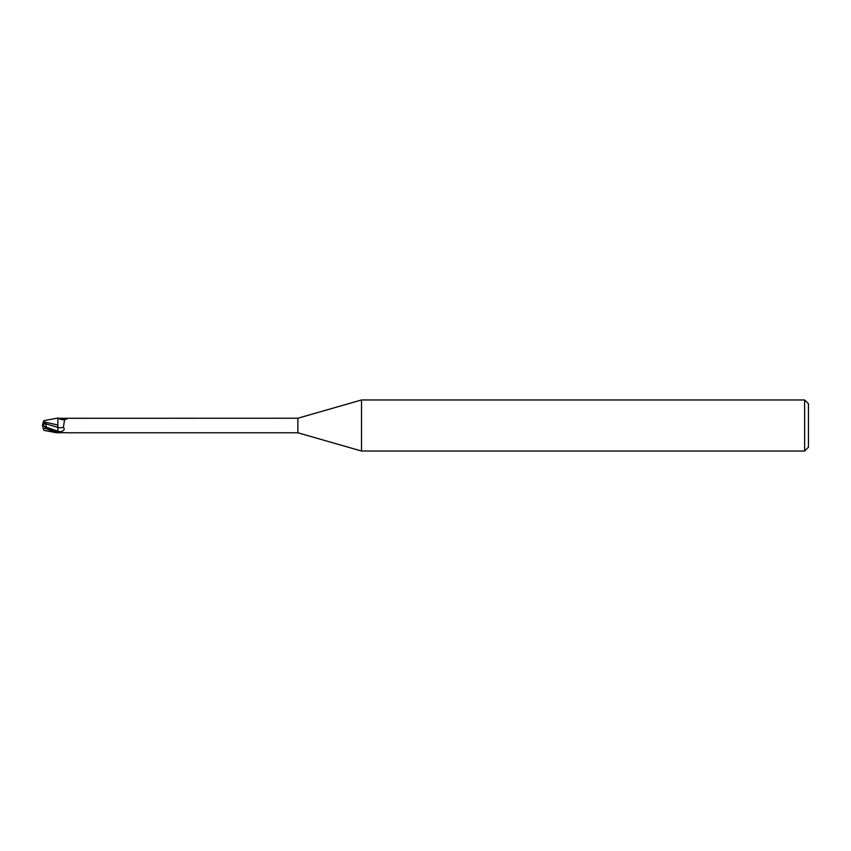 <?xml version="1.0" encoding="UTF-8"?>
<svg xmlns="http://www.w3.org/2000/svg" width="851" height="851" viewBox="0 0 851 851"><rect width="100%" height="100%" fill="white"/><g stroke="black" fill="none" stroke-linecap="round" stroke-linejoin="round"><path stroke-width="1.28" d="M361.515 451.03L297.85 432.776L297.85 418.224L361.515 399.97L804.62 399.97L808.45 403.8L808.45 447.2L804.62 451.03L361.515 451.03L361.515 399.97M804.62 451.03L804.62 399.97M42.805 425.628L45.997 427.245L42.55 425.489L43.316 428.883L45.103 428.404L57.868 432.968L57.868 432.159L60.91 431.648C64.155 430.638 64.984 429.159 63.4 427.234L64.548 419.82L67.282 418.82M46.38 427.723L45.784 423.798L57.804 427.319L57.879 432.776L57.804 424.883L57.868 432.159M297.85 432.776L66.538 432.776M57.868 425.766L57.868 418.277L297.85 418.224M57.868 432.723L67.527 432.68M45.784 426.989L57.868 431.266L57.868 424.894M58.623 418.49A7.914 4.361 -156.3 0 0 63.304 419.766L64.804 419.671M62.251 418.703A8.308 4.585 -156.3 0 0 67.527 418.32M57.868 427.351A8.34 4.595 -156.3 0 0 63.4 427.234M57.868 424.989L43.433 421.756L43.784 420.671L57.868 418.032L57.868 419.777M57.868 432.489L42.603 425.468M42.997 423.096L43.444 421.692M45.88 423.043L43.018 423.032L42.55 424.458L42.55 425.5L45.88 423.043L45.784 423.798M43.401 429.159L43.071 428.149M57.868 431.276A11.51 6.351 -156.3 0 0 60.91 431.648M45.103 428.404L45.103 426.947M43.784 430.329L56.07 432.68"/></g></svg>
